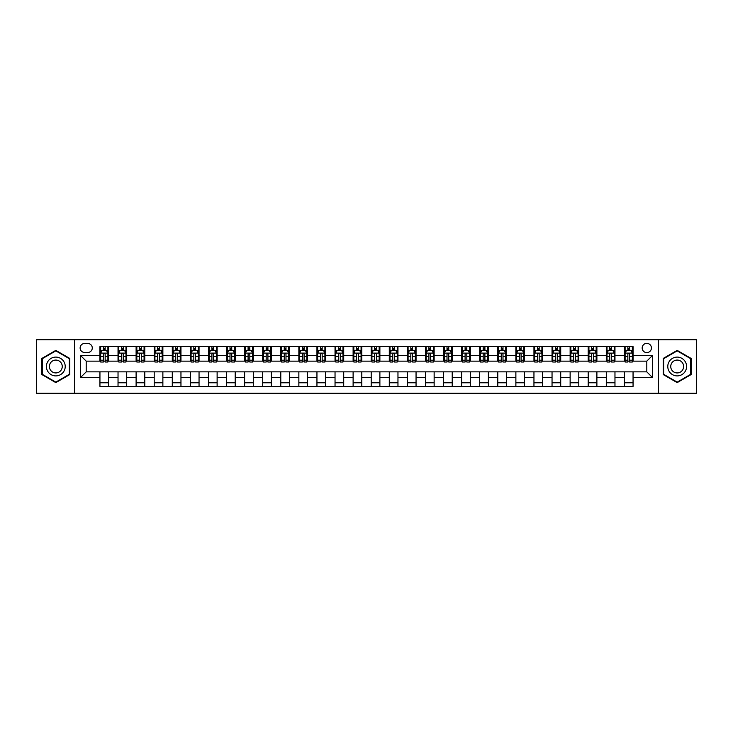 <?xml version="1.0" encoding="UTF-8"?>
<svg xmlns="http://www.w3.org/2000/svg" width="733" height="733" viewBox="0 0 733 733"><rect width="100%" height="100%" fill="white"/><g stroke="black" fill="none" stroke-linecap="round" stroke-linejoin="round"><path stroke-width="1.1" d="M646.799 343.356A4.627 4.627 0 0 0 642.172 347.983A4.627 4.627 0 0 0 646.799 352.61A4.627 4.627 0 0 0 651.426 347.983A4.627 4.627 0 0 0 646.799 343.356M658.371 393.264L696.35 393.264L696.35 339.736L658.371 339.736L658.371 393.264L74.629 393.264L74.629 339.736L36.65 339.736L36.65 393.264L74.629 393.264M84.607 352.463L87.795 352.463A4.48 4.48 0 0 0 92.276 347.983A4.48 4.48 0 0 0 87.795 343.493L84.607 343.493A4.48 4.48 0 0 0 80.126 347.983A4.48 4.48 0 0 0 84.607 352.463M658.371 339.736L74.629 339.736M99.945 377.642L80.41 377.642L80.41 355.358L99.945 355.358L99.945 361.149L86.201 361.149L86.201 371.851L99.945 371.851L99.945 386.392L633.055 386.392L633.055 371.851L646.799 371.851L646.799 361.149L633.055 361.149L633.055 355.358L652.59 355.358L652.59 377.642L633.055 377.642M633.055 355.358L633.055 346.608L99.945 346.608L99.945 355.358M624.379 346.608L624.379 361.149L625.102 361.149M627.851 361.149L629.583 361.149M632.332 361.149L633.055 361.149M624.379 361.149L614.245 361.149M606.292 346.608L606.292 361.149L607.016 361.149M609.764 361.149L611.496 361.149M606.292 361.149L596.167 361.149M588.205 346.608L588.205 361.149L588.929 361.149M591.678 361.149L593.418 361.149M588.205 361.149L578.08 361.149M570.127 346.608L570.127 361.149L570.851 361.149M573.6 361.149L575.332 361.149M570.127 361.149L559.994 361.149M552.041 346.608L552.041 361.149L552.764 361.149M555.513 361.149L557.245 361.149M552.041 361.149L541.916 361.149M533.954 346.608L533.954 361.149L534.678 361.149M537.426 361.149L539.167 361.149M533.954 361.149L523.829 361.149M515.876 346.608L515.876 361.149L516.6 361.149M519.349 361.149L521.081 361.149M515.876 361.149L505.743 361.149M497.789 346.608L497.789 361.149L498.513 361.149M501.262 361.149L502.994 361.149M497.789 361.149L487.665 361.149M479.703 346.608L479.703 361.149L480.427 361.149M483.175 361.149L484.916 361.149M479.703 361.149L469.578 361.149M461.625 346.608L461.625 361.149L462.349 361.149M465.098 361.149L466.829 361.149M461.625 361.149L451.491 361.149M443.538 346.608L443.538 361.149L444.262 361.149M447.011 361.149L448.743 361.149M443.538 361.149L433.414 361.149M425.452 346.608L425.452 361.149L426.175 361.149M428.924 361.149L430.665 361.149M425.452 361.149L415.327 361.149M407.374 346.608L407.374 361.149L408.089 361.149M410.837 361.149L412.578 361.149M407.374 361.149L397.24 361.149M389.287 346.608L389.287 361.149L390.011 361.149M392.76 361.149L394.491 361.149M389.287 361.149L379.163 361.149M371.2 346.608L371.2 361.149L371.924 361.149M374.673 361.149L376.414 361.149M371.2 361.149L361.076 361.149M353.114 346.608L353.114 361.149L353.837 361.149M356.586 361.149L358.327 361.149M353.114 361.149L342.989 361.149M335.036 346.608L335.036 361.149L335.76 361.149M338.509 361.149L340.24 361.149M335.036 361.149L324.911 361.149M316.949 346.608L316.949 361.149L317.673 361.149M320.422 361.149L322.163 361.149M316.949 361.149L306.825 361.149M298.862 346.608L298.862 361.149L299.586 361.149M302.335 361.149L304.076 361.149M298.862 361.149L288.738 361.149M280.785 346.608L280.785 361.149L281.509 361.149M284.257 361.149L285.989 361.149M280.785 361.149L270.651 361.149M262.698 346.608L262.698 361.149L263.422 361.149M266.171 361.149L267.902 361.149M262.698 361.149L252.573 361.149M244.611 346.608L244.611 361.149L245.335 361.149M248.084 361.149L249.825 361.149M244.611 361.149L234.487 361.149M226.534 346.608L226.534 361.149L227.257 361.149M230.006 361.149L231.738 361.149M226.534 361.149L216.4 361.149M208.447 346.608L208.447 361.149L209.171 361.149M211.919 361.149L213.651 361.149M208.447 361.149L198.322 361.149M190.36 346.608L190.36 361.149L191.084 361.149M193.833 361.149L195.574 361.149M190.36 361.149L180.236 361.149M172.282 346.608L172.282 361.149L173.006 361.149M175.755 361.149L177.487 361.149M172.282 361.149L162.149 361.149M154.196 346.608L154.196 361.149L154.92 361.149M157.668 361.149L159.4 361.149M154.196 361.149L144.071 361.149M136.109 346.608L136.109 361.149L136.833 361.149M139.582 361.149L141.322 361.149M136.109 361.149L125.984 361.149M118.031 346.608L118.031 361.149L118.755 361.149M121.504 361.149L123.236 361.149M118.031 361.149L107.898 361.149M99.945 361.149L100.668 361.149M103.417 361.149L105.149 361.149M99.945 371.851L108.621 371.851L108.621 386.392M633.055 371.851L108.621 371.851M108.621 346.608L108.621 361.149M99.945 350.227L100.668 350.227M103.417 350.227L105.149 350.227M107.898 350.227L108.621 350.227M99.945 382.773L108.621 382.773M118.031 371.851L118.031 386.392M126.708 346.608L126.708 361.149M118.031 350.227L118.755 350.227M121.504 350.227L123.236 350.227M125.984 350.227L126.708 350.227M126.708 371.851L126.708 386.392M118.031 382.773L126.708 382.773M136.109 371.851L136.109 386.392M144.795 371.851L144.795 386.392M136.109 382.773L144.795 382.773M144.795 346.608L144.795 361.149M136.109 350.227L136.833 350.227M139.582 350.227L141.322 350.227M144.071 350.227L144.795 350.227M154.196 371.851L154.196 386.392M162.873 371.851L162.873 386.392M154.196 382.773L162.873 382.773M162.873 346.608L162.873 361.149M154.196 350.227L154.92 350.227M157.668 350.227L159.4 350.227M162.149 350.227L162.873 350.227M172.282 371.851L172.282 386.392M180.959 371.851L180.959 386.392M172.282 382.773L180.959 382.773M180.959 346.608L180.959 361.149M172.282 350.227L173.006 350.227M175.755 350.227L177.487 350.227M180.236 350.227L180.959 350.227M190.36 371.851L190.36 386.392M199.046 371.851L199.046 386.392M190.36 382.773L199.046 382.773M199.046 346.608L199.046 361.149M190.36 350.227L191.084 350.227M193.833 350.227L195.574 350.227M198.322 350.227L199.046 350.227M208.447 371.851L208.447 386.392M217.124 371.851L217.124 386.392M208.447 382.773L217.124 382.773M217.124 346.608L217.124 361.149M208.447 350.227L209.171 350.227M211.919 350.227L213.651 350.227M216.4 350.227L217.124 350.227M226.534 371.851L226.534 386.392M235.211 371.851L235.211 386.392M226.534 382.773L235.211 382.773M235.211 346.608L235.211 361.149M226.534 350.227L227.257 350.227M230.006 350.227L231.738 350.227M234.487 350.227L235.211 350.227M244.611 371.851L244.611 386.392M253.297 371.851L253.297 386.392M244.611 382.773L253.297 382.773M253.297 346.608L253.297 361.149M244.611 350.227L245.335 350.227M248.084 350.227L249.825 350.227M252.573 350.227L253.297 350.227M262.698 371.851L262.698 386.392M271.375 371.851L271.375 386.392M262.698 382.773L271.375 382.773M271.375 346.608L271.375 361.149M262.698 350.227L263.422 350.227M266.171 350.227L267.902 350.227M270.651 350.227L271.375 350.227M280.785 371.851L280.785 386.392M289.462 371.851L289.462 386.392M280.785 382.773L289.462 382.773M289.462 346.608L289.462 361.149M280.785 350.227L281.509 350.227M284.257 350.227L285.989 350.227M288.738 350.227L289.462 350.227M298.862 371.851L298.862 386.392M307.548 371.851L307.548 386.392M298.862 382.773L307.548 382.773M307.548 346.608L307.548 361.149M298.862 350.227L299.586 350.227M302.335 350.227L304.076 350.227M306.825 350.227L307.548 350.227M316.949 371.851L316.949 386.392M325.626 371.851L325.626 386.392M316.949 382.773L325.626 382.773M325.626 346.608L325.626 361.149M316.949 350.227L317.673 350.227M320.422 350.227L322.163 350.227M324.911 350.227L325.626 350.227M335.036 371.851L335.036 386.392M343.713 371.851L343.713 386.392M335.036 382.773L343.713 382.773M343.713 346.608L343.713 361.149M335.036 350.227L335.76 350.227M338.509 350.227L340.24 350.227M342.989 350.227L343.713 350.227M353.114 371.851L353.114 386.392M361.8 371.851L361.8 386.392M353.114 382.773L361.8 382.773M361.8 346.608L361.8 361.149M353.114 350.227L353.837 350.227M356.586 350.227L358.327 350.227M361.076 350.227L361.8 350.227M371.2 371.851L371.2 386.392M379.886 371.851L379.886 386.392M371.2 382.773L379.886 382.773M379.886 346.608L379.886 361.149M371.2 350.227L371.924 350.227M374.673 350.227L376.414 350.227M379.163 350.227L379.886 350.227M389.287 371.851L389.287 386.392M397.964 371.851L397.964 386.392M389.287 382.773L397.964 382.773M397.964 346.608L397.964 361.149M389.287 350.227L390.011 350.227M392.76 350.227L394.491 350.227M397.24 350.227L397.964 350.227M407.374 371.851L407.374 386.392M416.051 371.851L416.051 386.392M407.374 382.773L416.051 382.773M416.051 346.608L416.051 361.149M407.374 350.227L408.089 350.227M410.837 350.227L412.578 350.227M415.327 350.227L416.051 350.227M425.452 371.851L425.452 386.392M434.138 371.851L434.138 386.392M425.452 382.773L434.138 382.773M434.138 346.608L434.138 361.149M425.452 350.227L426.175 350.227M428.924 350.227L430.665 350.227M433.414 350.227L434.138 350.227M443.538 371.851L443.538 386.392M452.215 371.851L452.215 386.392M443.538 382.773L452.215 382.773M452.215 346.608L452.215 361.149M443.538 350.227L444.262 350.227M447.011 350.227L448.743 350.227M451.491 350.227L452.215 350.227M461.625 371.851L461.625 386.392M470.302 371.851L470.302 386.392M461.625 382.773L470.302 382.773M470.302 346.608L470.302 361.149M461.625 350.227L462.349 350.227M465.098 350.227L466.829 350.227M469.578 350.227L470.302 350.227M479.703 371.851L479.703 386.392M488.389 371.851L488.389 386.392M479.703 382.773L488.389 382.773M488.389 346.608L488.389 361.149M479.703 350.227L480.427 350.227M483.175 350.227L484.916 350.227M487.665 350.227L488.389 350.227M497.789 371.851L497.789 386.392M506.466 371.851L506.466 386.392M497.789 382.773L506.466 382.773M506.466 346.608L506.466 361.149M497.789 350.227L498.513 350.227M501.262 350.227L502.994 350.227M505.743 350.227L506.466 350.227M515.876 371.851L515.876 386.392M524.553 371.851L524.553 386.392M515.876 382.773L524.553 382.773M524.553 346.608L524.553 361.149M515.876 350.227L516.6 350.227M519.349 350.227L521.081 350.227M523.829 350.227L524.553 350.227M533.954 371.851L533.954 386.392M542.64 371.851L542.64 386.392M533.954 382.773L542.64 382.773M542.64 346.608L542.64 361.149M533.954 350.227L534.678 350.227M537.426 350.227L539.167 350.227M541.916 350.227L542.64 350.227M552.041 371.851L552.041 386.392M560.718 371.851L560.718 386.392M552.041 382.773L560.718 382.773M560.718 346.608L560.718 361.149M552.041 350.227L552.764 350.227M555.513 350.227L557.245 350.227M559.994 350.227L560.718 350.227M570.127 371.851L570.127 386.392M578.804 371.851L578.804 386.392M570.127 382.773L578.804 382.773M578.804 346.608L578.804 361.149M570.127 350.227L570.851 350.227M573.6 350.227L575.332 350.227M578.08 350.227L578.804 350.227M588.205 371.851L588.205 386.392M596.891 371.851L596.891 386.392M588.205 382.773L596.891 382.773M596.891 346.608L596.891 361.149M588.205 350.227L588.929 350.227M591.678 350.227L593.418 350.227M596.167 350.227L596.891 350.227M606.292 371.851L606.292 386.392M614.969 371.851L614.969 386.392M606.292 382.773L614.969 382.773M614.969 346.608L614.969 361.149M606.292 350.227L607.016 350.227M609.764 350.227L611.496 350.227M614.245 350.227L614.969 350.227M624.379 371.851L624.379 386.392M624.379 382.773L633.055 382.773M624.379 350.227L625.102 350.227M627.851 350.227L629.583 350.227M632.332 350.227L633.055 350.227M86.201 361.149L80.41 355.358M86.201 371.851L80.41 377.642M652.59 355.358L646.799 361.149M652.59 377.642L646.799 371.851M55.818 382.617L69.782 374.563L69.782 358.437L55.818 350.383L41.854 358.437L41.854 374.563L55.818 382.617M691.146 358.437L677.182 350.383L663.218 358.437L663.218 374.563L677.182 382.617L691.146 374.563L691.146 358.437M105.149 348.487L103.417 348.487M107.898 360.205L105.149 360.205L105.149 362.02L107.898 362.02L107.898 353.187L106.45 350.301L102.116 350.301L100.668 353.187L100.668 362.02L103.417 362.02L103.417 360.205L100.668 360.205M100.668 353.187L100.668 346.608M107.898 353.187L107.898 346.608M103.417 350.301L103.417 346.608M105.149 346.608L105.149 350.301M105.149 360.205L105.149 354.277C104.572 353.159 103.994 353.159 103.417 354.277L103.417 360.205M123.236 348.487L121.504 348.487M125.984 360.205L123.236 360.205L123.236 362.02L125.984 362.02L125.984 353.187L124.537 350.301L120.194 350.301L118.755 353.187L118.755 362.02L121.504 362.02L121.504 360.205L118.755 360.205M118.755 353.187L118.755 346.608M125.984 353.187L125.984 346.608M121.504 350.301L121.504 346.608M123.236 346.608L123.236 350.301M123.236 360.205L123.236 354.277C122.658 353.159 122.081 353.159 121.504 354.277L121.504 360.205M141.322 348.487L139.582 348.487M144.071 360.205L141.322 360.205L141.322 362.02L144.071 362.02L144.071 353.187L142.623 350.301L138.28 350.301L136.833 353.187L136.833 362.02L139.582 362.02L139.582 360.205L136.833 360.205M136.833 353.187L136.833 346.608M144.071 353.187L144.071 346.608M139.582 350.301L139.582 346.608M141.322 346.608L141.322 350.301M141.322 360.205L141.322 354.277C140.745 353.159 140.159 353.159 139.582 354.277L139.582 360.205M159.4 348.487L157.668 348.487M162.149 360.205L159.4 360.205L159.4 362.02L162.149 362.02L162.149 353.187L160.701 350.301L156.367 350.301L154.92 353.187L154.92 362.02L157.668 362.02L157.668 360.205L154.92 360.205M154.92 353.187L154.92 346.608M162.149 353.187L162.149 346.608M157.668 350.301L157.668 346.608M159.4 346.608L159.4 350.301M159.4 360.205L159.4 354.277C158.823 353.159 158.246 353.159 157.668 354.277L157.668 360.205M177.487 348.487L175.755 348.487M180.236 360.205L177.487 360.205L177.487 362.02L180.236 362.02L180.236 353.187L178.788 350.301L174.445 350.301L173.006 353.187L173.006 362.02L175.755 362.02L175.755 360.205L173.006 360.205M173.006 353.187L173.006 346.608M180.236 353.187L180.236 346.608M175.755 350.301L175.755 346.608M177.487 346.608L177.487 350.301M177.487 360.205L177.487 354.277C176.91 353.159 176.332 353.159 175.755 354.277L175.755 360.205M63.963 361.8A9.401 9.401 0 0 0 51.118 358.355A9.401 9.401 0 0 0 47.672 371.2A9.401 9.401 0 0 0 60.518 374.645A9.401 9.401 0 0 0 63.963 361.8M61.398 363.284A6.441 6.441 0 0 0 52.602 360.929A6.441 6.441 0 0 0 50.247 369.716A6.441 6.441 0 0 0 59.034 372.071A6.441 6.441 0 0 0 61.398 363.284M55.818 382.122L42.294 374.306L42.294 358.694L55.818 350.878L69.342 358.694L69.342 374.306L55.818 382.122M677.182 375.901A9.401 9.401 0 0 0 686.583 366.5A9.401 9.401 0 0 0 677.182 357.099A9.401 9.401 0 0 0 667.781 366.5A9.401 9.401 0 0 0 677.182 375.901M677.182 372.941A6.441 6.441 0 0 0 683.623 366.5A6.441 6.441 0 0 0 677.182 360.059A6.441 6.441 0 0 0 670.741 366.5A6.441 6.441 0 0 0 677.182 372.941M663.658 358.694L677.182 350.878L690.706 358.694L690.706 374.306L677.182 382.122L663.658 374.306L663.658 358.694M195.574 348.487L193.833 348.487M198.322 360.205L195.574 360.205L195.574 362.02L198.322 362.02L198.322 353.187L196.875 350.301L192.532 350.301L191.084 353.187L191.084 362.02L193.833 362.02L193.833 360.205L191.084 360.205M191.084 353.187L191.084 346.608M198.322 353.187L198.322 346.608M193.833 350.301L193.833 346.608M195.574 346.608L195.574 350.301M195.574 360.205L195.574 354.277C194.996 353.159 194.419 353.159 193.833 354.277L193.833 360.205M213.651 348.487L211.919 348.487M216.4 360.205L213.651 360.205L213.651 362.02L216.4 362.02L216.4 353.187L214.961 350.301L210.618 350.301L209.171 353.187L209.171 362.02L211.919 362.02L211.919 360.205L209.171 360.205M209.171 353.187L209.171 346.608M216.4 353.187L216.4 346.608M211.919 350.301L211.919 346.608M213.651 346.608L213.651 350.301M213.651 360.205L213.651 354.277C213.074 353.159 212.497 353.159 211.919 354.277L211.919 360.205M231.738 348.487L230.006 348.487M234.487 360.205L231.738 360.205L231.738 362.02L234.487 362.02L234.487 353.187L233.039 350.301L228.705 350.301L227.257 353.187L227.257 362.02L230.006 362.02L230.006 360.205L227.257 360.205M227.257 353.187L227.257 346.608M234.487 353.187L234.487 346.608M230.006 350.301L230.006 346.608M231.738 346.608L231.738 350.301M231.738 360.205L231.738 354.277C231.161 353.159 230.583 353.159 230.006 354.277L230.006 360.205M249.825 348.487L248.084 348.487M252.573 360.205L249.825 360.205L249.825 362.02L252.573 362.02L252.573 353.187L251.126 350.301L246.783 350.301L245.335 353.187L245.335 362.02L248.084 362.02L248.084 360.205L245.335 360.205M245.335 353.187L245.335 346.608M252.573 353.187L252.573 346.608M248.084 350.301L248.084 346.608M249.825 346.608L249.825 350.301M249.825 360.205L249.825 354.277C249.247 353.159 248.67 353.159 248.084 354.277L248.084 360.205M267.902 348.487L266.171 348.487M270.651 360.205L267.902 360.205L267.902 362.02L270.651 362.02L270.651 353.187L269.213 350.301L264.87 350.301L263.422 353.187L263.422 362.02L266.171 362.02L266.171 360.205L263.422 360.205M263.422 353.187L263.422 346.608M270.651 353.187L270.651 346.608M266.171 350.301L266.171 346.608M267.902 346.608L267.902 350.301M267.902 360.205L267.902 354.277C267.325 353.159 266.748 353.159 266.171 354.277L266.171 360.205M285.989 348.487L284.257 348.487M288.738 360.205L285.989 360.205L285.989 362.02L288.738 362.02L288.738 353.187L287.29 350.301L282.956 350.301L281.509 353.187L281.509 362.02L284.257 362.02L284.257 360.205L281.509 360.205M281.509 353.187L281.509 346.608M288.738 353.187L288.738 346.608M284.257 350.301L284.257 346.608M285.989 346.608L285.989 350.301M285.989 360.205L285.989 354.277C285.412 353.159 284.835 353.159 284.257 354.277L284.257 360.205M304.076 348.487L302.335 348.487M306.825 360.205L304.076 360.205L304.076 362.02L306.825 362.02L306.825 353.187L305.377 350.301L301.034 350.301L299.586 353.187L299.586 362.02L302.335 362.02L302.335 360.205L299.586 360.205M299.586 353.187L299.586 346.608M306.825 353.187L306.825 346.608M302.335 350.301L302.335 346.608M304.076 346.608L304.076 350.301M304.076 360.205L304.076 354.277C303.499 353.159 302.921 353.159 302.335 354.277L302.335 360.205M322.163 348.487L320.422 348.487M324.911 360.205L322.163 360.205L322.163 362.02L324.911 362.02L324.911 353.187L323.464 350.301L319.121 350.301L317.673 353.187L317.673 362.02L320.422 362.02L320.422 360.205L317.673 360.205M317.673 353.187L317.673 346.608M324.911 353.187L324.911 346.608M320.422 350.301L320.422 346.608M322.163 346.608L322.163 350.301M322.163 360.205L322.163 354.277C321.576 353.159 320.999 353.159 320.422 354.277L320.422 360.205M340.24 348.487L338.509 348.487M342.989 360.205L340.24 360.205L340.24 362.02L342.989 362.02L342.989 353.187L341.541 350.301L337.207 350.301L335.76 353.187L335.76 362.02L338.509 362.02L338.509 360.205L335.76 360.205M335.76 353.187L335.76 346.608M342.989 353.187L342.989 346.608M338.509 350.301L338.509 346.608M340.24 346.608L340.24 350.301M340.24 360.205L340.24 354.277C339.663 353.159 339.086 353.159 338.509 354.277L338.509 360.205M358.327 348.487L356.586 348.487M361.076 360.205L358.327 360.205L358.327 362.02L361.076 362.02L361.076 353.187L359.628 350.301L355.285 350.301L353.837 353.187L353.837 362.02L356.586 362.02L356.586 360.205L353.837 360.205M353.837 353.187L353.837 346.608M361.076 353.187L361.076 346.608M356.586 350.301L356.586 346.608M358.327 346.608L358.327 350.301M358.327 360.205L358.327 354.277C357.75 353.159 357.173 353.159 356.586 354.277L356.586 360.205M376.414 348.487L374.673 348.487M379.163 360.205L376.414 360.205L376.414 362.02L379.163 362.02L379.163 353.187L377.715 350.301L373.372 350.301L371.924 353.187L371.924 362.02L374.673 362.02L374.673 360.205L371.924 360.205M371.924 353.187L371.924 346.608M379.163 353.187L379.163 346.608M374.673 350.301L374.673 346.608M376.414 346.608L376.414 350.301M376.414 360.205L376.414 354.277C375.837 353.159 375.25 353.159 374.673 354.277L374.673 360.205M394.491 348.487L392.76 348.487M397.24 360.205L394.491 360.205L394.491 362.02L397.24 362.02L397.24 353.187L395.793 350.301L391.459 350.301L390.011 353.187L390.011 362.02L392.76 362.02L392.76 360.205L390.011 360.205M390.011 353.187L390.011 346.608M397.24 353.187L397.24 346.608M392.76 350.301L392.76 346.608M394.491 346.608L394.491 350.301M394.491 360.205L394.491 354.277C393.914 353.159 393.337 353.159 392.76 354.277L392.76 360.205M412.578 348.487L410.837 348.487M415.327 360.205L412.578 360.205L412.578 362.02L415.327 362.02L415.327 353.187L413.879 350.301L409.536 350.301L408.089 353.187L408.089 362.02L410.837 362.02L410.837 360.205L408.089 360.205M408.089 353.187L408.089 346.608M415.327 353.187L415.327 346.608M410.837 350.301L410.837 346.608M412.578 346.608L412.578 350.301M412.578 360.205L412.578 354.277C412.001 353.159 411.424 353.159 410.837 354.277L410.837 360.205M430.665 348.487L428.924 348.487M433.414 360.205L430.665 360.205L430.665 362.02L433.414 362.02L433.414 353.187L431.966 350.301L427.623 350.301L426.175 353.187L426.175 362.02L428.924 362.02L428.924 360.205L426.175 360.205M426.175 353.187L426.175 346.608M433.414 353.187L433.414 346.608M428.924 350.301L428.924 346.608M430.665 346.608L430.665 350.301M430.665 360.205L430.665 354.277C430.088 353.159 429.501 353.159 428.924 354.277L428.924 360.205M448.743 348.487L447.011 348.487M451.491 360.205L448.743 360.205L448.743 362.02L451.491 362.02L451.491 353.187L450.044 350.301L445.71 350.301L444.262 353.187L444.262 362.02L447.011 362.02L447.011 360.205L444.262 360.205M444.262 353.187L444.262 346.608M451.491 353.187L451.491 346.608M447.011 350.301L447.011 346.608M448.743 346.608L448.743 350.301M448.743 360.205L448.743 354.277C448.165 353.159 447.588 353.159 447.011 354.277L447.011 360.205M466.829 348.487L465.098 348.487M469.578 360.205L466.829 360.205L466.829 362.02L469.578 362.02L469.578 353.187L468.13 350.301L463.787 350.301L462.349 353.187L462.349 362.02L465.098 362.02L465.098 360.205L462.349 360.205M462.349 353.187L462.349 346.608M469.578 353.187L469.578 346.608M465.098 350.301L465.098 346.608M466.829 346.608L466.829 350.301M466.829 360.205L466.829 354.277C466.252 353.159 465.675 353.159 465.098 354.277L465.098 360.205M484.916 348.487L483.175 348.487M487.665 360.205L484.916 360.205L484.916 362.02L487.665 362.02L487.665 353.187L486.217 350.301L481.874 350.301L480.427 353.187L480.427 362.02L483.175 362.02L483.175 360.205L480.427 360.205M480.427 353.187L480.427 346.608M487.665 353.187L487.665 346.608M483.175 350.301L483.175 346.608M484.916 346.608L484.916 350.301M484.916 360.205L484.916 354.277C484.339 353.159 483.753 353.159 483.175 354.277L483.175 360.205M502.994 348.487L501.262 348.487M505.743 360.205L502.994 360.205L502.994 362.02L505.743 362.02L505.743 353.187L504.295 350.301L499.961 350.301L498.513 353.187L498.513 362.02L501.262 362.02L501.262 360.205L498.513 360.205M498.513 353.187L498.513 346.608M505.743 353.187L505.743 346.608M501.262 350.301L501.262 346.608M502.994 346.608L502.994 350.301M502.994 360.205L502.994 354.277C502.417 353.159 501.839 353.159 501.262 354.277L501.262 360.205M521.081 348.487L519.349 348.487M523.829 360.205L521.081 360.205L521.081 362.02L523.829 362.02L523.829 353.187L522.382 350.301L518.039 350.301L516.6 353.187L516.6 362.02L519.349 362.02L519.349 360.205L516.6 360.205M516.6 353.187L516.6 346.608M523.829 353.187L523.829 346.608M519.349 350.301L519.349 346.608M521.081 346.608L521.081 350.301M521.081 360.205L521.081 354.277C520.503 353.159 519.926 353.159 519.349 354.277L519.349 360.205M539.167 348.487L537.426 348.487M541.916 360.205L539.167 360.205L539.167 362.02L541.916 362.02L541.916 353.187L540.468 350.301L536.125 350.301L534.678 353.187L534.678 362.02L537.426 362.02L537.426 360.205L534.678 360.205M534.678 353.187L534.678 346.608M541.916 353.187L541.916 346.608M537.426 350.301L537.426 346.608M539.167 346.608L539.167 350.301M539.167 360.205L539.167 354.277C538.59 353.159 538.013 353.159 537.426 354.277L537.426 360.205M557.245 348.487L555.513 348.487M559.994 360.205L557.245 360.205L557.245 362.02L559.994 362.02L559.994 353.187L558.555 350.301L554.212 350.301L552.764 353.187L552.764 362.02L555.513 362.02L555.513 360.205L552.764 360.205M552.764 353.187L552.764 346.608M559.994 353.187L559.994 346.608M555.513 350.301L555.513 346.608M557.245 346.608L557.245 350.301M557.245 360.205L557.245 354.277C556.668 353.159 556.09 353.159 555.513 354.277L555.513 360.205M575.332 348.487L573.6 348.487M578.08 360.205L575.332 360.205L575.332 362.02L578.08 362.02L578.08 353.187L576.633 350.301L572.299 350.301L570.851 353.187L570.851 362.02L573.6 362.02L573.6 360.205L570.851 360.205M570.851 353.187L570.851 346.608M578.08 353.187L578.08 346.608M573.6 350.301L573.6 346.608M575.332 346.608L575.332 350.301M575.332 360.205L575.332 354.277C574.754 353.159 574.177 353.159 573.6 354.277L573.6 360.205M593.418 348.487L591.678 348.487M596.167 360.205L593.418 360.205L593.418 362.02L596.167 362.02L596.167 353.187L594.72 350.301L590.377 350.301L588.929 353.187L588.929 362.02L591.678 362.02L591.678 360.205L588.929 360.205M588.929 353.187L588.929 346.608M596.167 353.187L596.167 346.608M591.678 350.301L591.678 346.608M593.418 346.608L593.418 350.301M593.418 360.205L593.418 354.277C592.841 353.159 592.264 353.159 591.678 354.277L591.678 360.205M611.496 348.487L609.764 348.487M614.245 360.205L611.496 360.205L611.496 362.02L614.245 362.02L614.245 353.187L612.806 350.301L608.463 350.301L607.016 353.187L607.016 362.02L609.764 362.02L609.764 360.205L607.016 360.205M607.016 353.187L607.016 346.608M614.245 353.187L614.245 346.608M609.764 350.301L609.764 346.608M611.496 346.608L611.496 350.301M611.496 360.205L611.496 354.277C610.919 353.159 610.342 353.159 609.764 354.277L609.764 360.205M629.583 348.487L627.851 348.487M632.332 360.205L629.583 360.205L629.583 362.02L632.332 362.02L632.332 353.187L630.884 350.301L626.55 350.301L625.102 353.187L625.102 362.02L627.851 362.02L627.851 360.205L625.102 360.205M625.102 353.187L625.102 346.608M632.332 353.187L632.332 346.608M627.851 350.301L627.851 346.608M629.583 346.608L629.583 350.301M629.583 360.205L629.583 354.277C629.006 353.159 628.428 353.159 627.851 354.277L627.851 360.205M118.031 377.642L108.621 377.642M118.031 355.358L108.621 355.358M136.109 355.358L126.708 355.358M136.109 377.642L126.708 377.642M154.196 355.358L144.795 355.358M154.196 377.642L144.795 377.642M172.282 355.358L162.873 355.358M172.282 377.642L162.873 377.642M190.36 355.358L180.959 355.358M190.36 377.642L180.959 377.642M208.447 355.358L199.046 355.358M208.447 377.642L199.046 377.642M226.534 355.358L217.124 355.358M226.534 377.642L217.124 377.642M244.611 355.358L235.211 355.358M244.611 377.642L235.211 377.642M262.698 355.358L253.297 355.358M262.698 377.642L253.297 377.642M280.785 355.358L271.375 355.358M280.785 377.642L271.375 377.642M298.862 355.358L289.462 355.358M298.862 377.642L289.462 377.642M316.949 355.358L307.548 355.358M316.949 377.642L307.548 377.642M335.036 355.358L325.626 355.358M335.036 377.642L325.626 377.642M353.114 355.358L343.713 355.358M353.114 377.642L343.713 377.642M371.2 355.358L361.8 355.358M371.2 377.642L361.8 377.642M389.287 355.358L379.886 355.358M389.287 377.642L379.886 377.642M407.374 355.358L397.964 355.358M407.374 377.642L397.964 377.642M425.452 355.358L416.051 355.358M425.452 377.642L416.051 377.642M443.538 355.358L434.138 355.358M443.538 377.642L434.138 377.642M461.625 355.358L452.215 355.358M461.625 377.642L452.215 377.642M479.703 355.358L470.302 355.358M479.703 377.642L470.302 377.642M497.789 355.358L488.389 355.358M497.789 377.642L488.389 377.642M515.876 355.358L506.466 355.358M515.876 377.642L506.466 377.642M533.954 355.358L524.553 355.358M533.954 377.642L524.553 377.642M552.041 355.358L542.64 355.358M552.041 377.642L542.64 377.642M570.127 355.358L560.718 355.358M570.127 377.642L560.718 377.642M588.205 355.358L578.804 355.358M588.205 377.642L578.804 377.642M606.292 355.358L596.891 355.358M606.292 377.642L596.891 377.642M624.379 355.358L614.969 355.358M624.379 377.642L614.969 377.642M107.861 353.114L100.705 353.114M100.668 350.475L102.024 350.475M106.542 350.475L107.898 350.475M103.417 356.32L100.668 356.32M107.898 356.32L105.149 356.32M105.149 349.412L103.417 349.412M125.948 353.114L118.783 353.114M118.755 350.475L120.111 350.475M124.628 350.475L125.984 350.475M121.504 356.32L118.755 356.32M125.984 356.32L123.236 356.32M123.236 349.412L121.504 349.412M144.034 353.114L136.869 353.114M136.833 350.475L138.198 350.475M142.706 350.475L144.071 350.475M139.582 356.32L136.833 356.32M144.071 356.32L141.322 356.32M141.322 349.412L139.582 349.412M162.112 353.114L154.956 353.114M154.92 350.475L156.276 350.475M160.793 350.475L162.149 350.475M157.668 356.32L154.92 356.32M162.149 356.32L159.4 356.32M159.4 349.412L157.668 349.412M180.199 353.114L173.043 353.114M173.006 350.475L174.362 350.475M178.879 350.475L180.236 350.475M175.755 356.32L173.006 356.32M180.236 356.32L177.487 356.32M177.487 349.412L175.755 349.412M198.286 353.114L191.121 353.114M191.084 350.475L192.449 350.475M196.957 350.475L198.322 350.475M193.833 356.32L191.084 356.32M198.322 356.32L195.574 356.32M195.574 349.412L193.833 349.412M216.363 353.114L209.207 353.114M209.171 350.475L210.527 350.475M215.044 350.475L216.4 350.475M211.919 356.32L209.171 356.32M216.4 356.32L213.651 356.32M213.651 349.412L211.919 349.412M234.45 353.114L227.294 353.114M227.257 350.475L228.614 350.475M233.131 350.475L234.487 350.475M230.006 356.32L227.257 356.32M234.487 356.32L231.738 356.32M231.738 349.412L230.006 349.412M252.537 353.114L245.372 353.114M245.335 350.475L246.7 350.475M251.208 350.475L252.573 350.475M248.084 356.32L245.335 356.32M252.573 356.32L249.825 356.32M249.825 349.412L248.084 349.412M270.624 353.114L263.459 353.114M263.422 350.475L264.778 350.475M269.295 350.475L270.651 350.475M266.171 356.32L263.422 356.32M270.651 356.32L267.902 356.32M267.902 349.412L266.171 349.412M288.701 353.114L281.545 353.114M281.509 350.475L282.865 350.475M287.382 350.475L288.738 350.475M284.257 356.32L281.509 356.32M288.738 356.32L285.989 356.32M285.989 349.412L284.257 349.412M306.788 353.114L299.623 353.114M299.586 350.475L300.951 350.475M305.459 350.475L306.825 350.475M302.335 356.32L299.586 356.32M306.825 356.32L304.076 356.32M304.076 349.412L302.335 349.412M324.875 353.114L317.71 353.114M317.673 350.475L319.029 350.475M323.546 350.475L324.911 350.475M320.422 356.32L317.673 356.32M324.911 356.32L322.163 356.32M322.163 349.412L320.422 349.412M342.952 353.114L335.796 353.114M335.76 350.475L337.116 350.475M341.633 350.475L342.989 350.475M338.509 356.32L335.76 356.32M342.989 356.32L340.24 356.32M340.24 349.412L338.509 349.412M361.039 353.114L353.874 353.114M353.837 350.475L355.203 350.475M359.711 350.475L361.076 350.475M356.586 356.32L353.837 356.32M361.076 356.32L358.327 356.32M358.327 349.412L356.586 349.412M379.126 353.114L371.961 353.114M371.924 350.475L373.289 350.475M377.797 350.475L379.163 350.475M374.673 356.32L371.924 356.32M379.163 356.32L376.414 356.32M376.414 349.412L374.673 349.412M397.204 353.114L390.048 353.114M390.011 350.475L391.367 350.475M395.884 350.475L397.24 350.475M392.76 356.32L390.011 356.32M397.24 356.32L394.491 356.32M394.491 349.412L392.76 349.412M415.29 353.114L408.125 353.114M408.089 350.475L409.454 350.475M413.971 350.475L415.327 350.475M410.837 356.32L408.089 356.32M415.327 356.32L412.578 356.32M412.578 349.412L410.837 349.412M433.377 353.114L426.212 353.114M426.175 350.475L427.541 350.475M432.049 350.475L433.414 350.475M428.924 356.32L426.175 356.32M433.414 356.32L430.665 356.32M430.665 349.412L428.924 349.412M451.455 353.114L444.299 353.114M444.262 350.475L445.618 350.475M450.135 350.475L451.491 350.475M447.011 356.32L444.262 356.32M451.491 356.32L448.743 356.32M448.743 349.412L447.011 349.412M469.541 353.114L462.376 353.114M462.349 350.475L463.705 350.475M468.222 350.475L469.578 350.475M465.098 356.32L462.349 356.32M469.578 356.32L466.829 356.32M466.829 349.412L465.098 349.412M487.628 353.114L480.463 353.114M480.427 350.475L481.792 350.475M486.3 350.475L487.665 350.475M483.175 356.32L480.427 356.32M487.665 356.32L484.916 356.32M484.916 349.412L483.175 349.412M505.706 353.114L498.55 353.114M498.513 350.475L499.869 350.475M504.386 350.475L505.743 350.475M501.262 356.32L498.513 356.32M505.743 356.32L502.994 356.32M502.994 349.412L501.262 349.412M523.793 353.114L516.637 353.114M516.6 350.475L517.956 350.475M522.473 350.475L523.829 350.475M519.349 356.32L516.6 356.32M523.829 356.32L521.081 356.32M521.081 349.412L519.349 349.412M541.879 353.114L534.714 353.114M534.678 350.475L536.043 350.475M540.551 350.475L541.916 350.475M537.426 356.32L534.678 356.32M541.916 356.32L539.167 356.32M539.167 349.412L537.426 349.412M559.957 353.114L552.801 353.114M552.764 350.475L554.121 350.475M558.638 350.475L559.994 350.475M555.513 356.32L552.764 356.32M559.994 356.32L557.245 356.32M557.245 349.412L555.513 349.412M578.044 353.114L570.888 353.114M570.851 350.475L572.207 350.475M576.724 350.475L578.08 350.475M573.6 356.32L570.851 356.32M578.08 356.32L575.332 356.32M575.332 349.412L573.6 349.412M596.131 353.114L588.966 353.114M588.929 350.475L590.294 350.475M594.802 350.475L596.167 350.475M591.678 356.32L588.929 356.32M596.167 356.32L593.418 356.32M593.418 349.412L591.678 349.412M614.217 353.114L607.052 353.114M607.016 350.475L608.372 350.475M612.889 350.475L614.245 350.475M609.764 356.32L607.016 356.32M614.245 356.32L611.496 356.32M611.496 349.412L609.764 349.412M632.295 353.114L625.139 353.114M625.102 350.475L626.458 350.475M630.976 350.475L632.332 350.475M627.851 356.32L625.102 356.32M632.332 356.32L629.583 356.32M629.583 349.412L627.851 349.412"/></g></svg>
